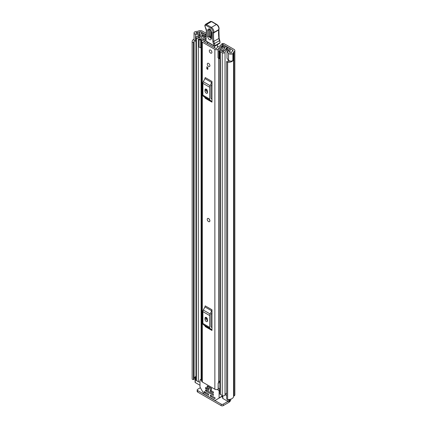 <?xml version="1.0" encoding="UTF-8"?>
<svg xmlns="http://www.w3.org/2000/svg" width="427" height="427" viewBox="0 0 427 427"><rect width="100%" height="100%" fill="white"/><g stroke="black" fill="none" stroke-linecap="round" stroke-linejoin="round"><path stroke-width="0.64" d="M195.961 41.323L195.545 41.211A2.557 1.478 0 0 1 194.808 40.917A2.557 1.478 0 0 1 194.055 39.871L194.055 32.911A2.557 1.478 0 0 1 195.038 31.747L194.984 31.715A5.396 3.117 180 0 1 197.525 31.347A0.71 0.411 0 0 0 198.027 31.224L198.245 31.096A2.914 1.681 180 0 1 202.361 31.096L206.214 33.322M223.524 43.469L221.138 44.371L222.542 43.554L223.524 43.469A4.259 2.461 0 0 1 224.538 43.901L234.007 49.367A2.914 1.681 180 0 1 234.855 50.557A2.914 1.681 180 0 1 234.007 51.742L233.782 51.87A0.71 0.411 0 0 0 233.574 52.158A5.396 3.117 180 0 1 232.934 53.626L232.875 53.594A2.557 1.478 0 0 1 229.053 53.727A2.557 1.478 0 0 1 228.541 53.306L227.004 51.379L228.68 50.93L230.217 52.857A0.71 0.411 180 0 0 230.361 52.975A0.71 0.411 180 0 0 231.535 52.82A3.549 2.05 180 0 0 231.728 52.158A2.557 1.478 0 0 1 232.48 51.117L232.699 50.119A1.067 0.614 180 0 1 233.009 50.557A1.067 0.614 180 0 1 232.699 50.989M222.131 44.275L222.526 44.371A2.13 1.228 180 0 1 223.193 44.632L232.699 50.119M194.055 32.911A2.557 1.478 0 0 0 194.808 33.957A2.557 1.478 0 0 0 195.545 34.251L198.881 35.142L199.649 34.171L196.319 33.285A0.71 0.411 180 0 1 196.11 33.205A0.71 0.411 180 0 1 195.902 32.911A0.71 0.411 180 0 1 196.383 32.527A3.549 2.05 180 0 1 197.53 32.415A2.557 1.478 0 0 0 199.329 31.982L199.553 31.854A1.067 0.614 180 0 1 201.058 31.854L206.166 34.806M221.138 44.371L220.727 45.849M227.004 51.379L227.004 58.339L228.541 60.266A2.557 1.478 0 0 0 229.053 60.687A2.557 1.478 0 0 0 232.875 60.554L232.875 53.594M195.07 377.238A3.549 2.05 0 0 0 194.088 378.242M194.386 40.597A3.549 2.05 0 0 0 193.991 41.536A3.549 2.05 0 0 0 194.066 41.969L194.071 41.979A0.566 0.326 0 0 1 194.088 42.049L194.088 379.224A0.566 0.326 180 0 1 193.634 379.544L193.452 379.566A1.067 0.614 180 0 1 192.476 379.4A1.067 0.614 180 0 1 192.171 379.027L192.171 41.851A1.067 0.614 0 0 0 192.476 42.225A1.067 0.614 0 0 0 193.452 42.39L193.452 379.566M226.678 61.712A1.067 0.614 0 0 0 226.988 62.15A1.067 0.614 0 0 0 227.634 62.326L227.634 399.501A1.067 0.614 180 0 1 226.988 399.325A1.067 0.614 180 0 1 226.678 398.887L226.678 61.712A1.067 0.614 0 0 1 226.7 61.584L226.737 61.483A0.566 0.326 0 0 1 227.415 61.226L227.436 61.232A3.549 2.05 0 0 0 229.913 61.013M194.055 39.156A5.396 3.117 0 0 0 192.145 41.536L192.145 378.712A5.396 3.117 0 0 0 192.171 379.027M192.145 41.536A5.396 3.117 0 0 0 192.171 41.851M227.634 62.326A5.396 3.117 0 0 0 232.934 60.703L232.784 60.618M227.634 399.501A5.396 3.117 0 0 0 233.574 396.411A0.71 0.411 180 0 1 233.782 396.123L234.007 395.994A2.914 1.681 0 0 0 234.855 394.804L234.855 50.557M232.934 53.626L232.934 60.703M194.071 42.118L194.071 379.155A0.566 0.326 180 0 1 194.088 379.224M193.634 379.544L193.452 42.39M229.806 399.373L229.806 400.403A2.13 1.228 180 0 1 229.182 401.273L228.931 401.417A0.71 0.411 180 0 1 227.927 401.417L223.204 404.145L223.204 405.65L228.931 402.346A2.914 1.681 120 0 0 230.975 399.064M223.204 405.65A1.42 0.822 180 0 1 221.197 405.65L197.594 392.023A1.42 0.822 180 0 1 197.178 391.442L197.178 389.936A1.42 0.822 0 0 1 197.594 389.355L200.38 387.743M197.178 389.936A1.42 0.822 0 0 0 197.594 390.513L197.594 392.023M221.197 405.65L221.197 404.145L197.594 390.513M221.197 404.145A1.42 0.822 0 0 0 223.204 404.145M193.634 42.369A0.566 0.326 0 0 0 194.088 42.049M199.649 35.847L199.649 34.171M198.881 36.114L198.881 35.142M209.513 221.64A1.847 1.067 -120 0 0 209.897 220.796A1.847 1.067 -120 0 0 209.091 218.939A1.847 1.067 -120 0 0 207.666 218.443M207.287 64.157A1.847 1.067 -120 0 0 208.093 66.014A1.847 1.067 -120 0 0 209.513 66.511A1.847 1.067 -120 0 0 209.897 65.662A1.847 1.067 -120 0 0 209.091 63.804A1.847 1.067 -120 0 0 207.666 63.308A1.847 1.067 -120 0 0 207.287 64.157M209.294 50.818A1.847 1.067 -120 0 0 210.1 52.676A1.847 1.067 -120 0 0 211.525 53.172A1.847 1.067 -120 0 0 211.904 52.324A1.847 1.067 -120 0 0 211.098 50.466A1.847 1.067 -120 0 0 209.678 49.97A1.847 1.067 -120 0 0 209.294 50.818M205.787 39.481A3.021 1.745 180 0 1 203.786 39.978A2.204 1.27 0 0 0 201.667 41.248A2.204 1.27 0 0 0 202.313 42.145L214.866 49.393A2.204 1.27 0 0 0 217.231 49.681A2.204 1.27 0 0 0 218.624 48.545A3.021 1.745 180 0 1 221.746 46.869L222.125 46.463A1.067 0.614 0 0 0 222.125 46.442A1.067 0.614 0 0 0 220.898 45.833A4.868 2.808 180 0 0 216.783 48.502L216.174 48.641L203.62 41.392L203.855 41.04A4.868 2.808 180 0 0 205.761 40.773M201.667 41.248L201.667 381.092A2.204 1.27 0 0 0 202.313 381.989L214.866 389.237A2.204 1.27 0 0 0 218.144 389.136L218.346 388.96A1.42 0.822 0 0 1 219.884 388.623M211.979 81.45A1.703 0.982 -60 0 1 211.701 82.507L204.917 78.595A1.703 0.982 120 0 0 205.2 77.538L211.979 81.45L211.979 102.154L205.2 98.242A1.703 0.982 120 0 0 204.917 97.511L211.701 101.423A1.703 0.982 -60 0 1 211.979 102.154M211.979 309.772A1.703 0.982 -60 0 1 211.701 310.829L204.917 306.912A1.703 0.982 120 0 0 205.2 305.855L211.979 309.772L211.979 330.477L205.2 326.564A1.703 0.982 120 0 0 204.917 325.833L211.701 329.745A1.703 0.982 -60 0 1 211.979 330.477M207.837 67.375L207.837 69.404L206.833 68.822L206.833 66.793L207.837 67.375L207.837 68.245L206.833 68.822M206.508 319.444L206.508 317.624M206.508 91.122L206.508 89.302M219.884 380.943A3.021 1.745 180 0 0 218.624 382.298A2.204 1.27 0 0 1 218.144 383.046L218.144 389.136M211.979 84.3L211.093 86.035A0.71 0.411 120 0 0 210.975 86.478L210.975 98.29A0.71 0.411 120 0 0 211.093 98.594L211.979 99.304M205.024 91.036A1.777 1.025 -120 0 0 205.798 92.824A1.777 1.025 -120 0 0 207.17 93.299A1.777 1.025 -120 0 0 207.538 92.483L207.538 91.325A1.777 1.025 -120 0 0 206.759 89.537A1.777 1.025 -120 0 0 205.392 89.062A1.777 1.025 -120 0 0 205.024 89.873L205.024 91.036L206.332 90.278A1.777 1.025 -120 0 0 207.538 92.424M206.332 89.179L206.332 90.278M211.701 82.507L210.095 85.646A2.557 1.478 120 0 0 209.673 87.231L209.673 99.043A2.557 1.478 120 0 0 210.095 100.142L203.316 96.23L204.917 97.511M203.316 96.23A2.557 1.478 -60 0 1 202.889 95.13L209.673 99.043M209.673 87.231L202.889 83.313L202.889 95.13M202.889 83.313A2.557 1.478 -60 0 1 203.316 81.728L210.095 85.646M204.917 78.595L203.316 81.728M210.095 100.142L211.701 101.423M211.979 312.623L211.093 314.357A0.71 0.411 120 0 0 210.975 314.795L210.975 326.612A0.71 0.411 120 0 0 211.093 326.917L211.979 327.626M205.024 319.353A1.777 1.025 -120 0 0 205.798 321.141A1.777 1.025 -120 0 0 207.17 321.616A1.777 1.025 -120 0 0 207.538 320.805L207.538 319.647A1.777 1.025 -120 0 0 206.759 317.859A1.777 1.025 -120 0 0 205.392 317.384A1.777 1.025 -120 0 0 205.024 318.195L205.024 319.353L206.332 318.601A1.777 1.025 -120 0 0 207.538 320.746M206.332 317.501L206.332 318.601M211.701 310.829L210.095 313.962A2.557 1.478 120 0 0 209.673 315.553L209.673 327.365A2.557 1.478 120 0 0 210.095 328.464L203.316 324.547L204.917 325.833M203.316 324.547A2.557 1.478 -60 0 1 202.889 323.452L209.673 327.365M209.673 315.553L202.889 311.635L202.889 323.452M202.889 311.635A2.557 1.478 -60 0 1 203.316 310.05L210.095 313.962M204.917 306.912L203.316 310.05M210.095 328.464L211.701 329.745M219.884 381.743A3.325 1.921 0 0 0 218.8 381.775M218.144 383.334L218.346 388.96M219.884 382.827A1.42 0.822 0 0 0 218.346 383.163M206.999 43.34A1.42 0.822 60 0 1 207.01 43.308A0.71 0.411 -120 0 0 207.068 43.346A0.71 0.411 -120 0 0 207.442 43.394A0.71 0.411 -120 0 0 207.533 42.764L207.458 42.07M214.653 46.217L214.68 47.776M207.01 43.308L207.581 42.972M217.412 44.691L217.455 47.178M211.712 32.463A1.067 0.635 -178.1 0 1 211.402 31.993C211.904 31.32 209.155 28.342 209.55 29.244L208.856 30.13L208.654 36.386L211.125 38.59L211.2 38.249A1.067 0.635 -178.1 0 0 211.509 38.718C210.073 40.832 208.728 39.999 207.485 36.226L207.687 29.97C209.123 27.856 210.468 28.689 211.712 32.463L211.509 38.718M211.216 38.152L209.593 36.172L209.961 29.399M218.693 29.97L218.805 29.602A3.549 2.05 -120 0 0 216.425 24.499L211.498 21.601L206.476 24.499L211.402 27.397A3.549 2.05 60 0 1 213.783 32.5L213.671 32.868A40.474 23.368 -120 0 0 213.895 41.355A7.104 4.099 -120 0 0 214.503 43.687A7.104 4.099 60 0 1 215.059 45.673A0.71 0.315 170.4 0 1 214.066 45.801A6.394 3.688 -120 0 0 213.564 44.018A7.814 4.51 60 0 1 212.897 41.451A41.184 23.779 60 0 1 212.678 32.762L212.801 32.345A2.84 1.639 -120 0 0 210.895 28.262L205.963 25.364A1.281 0.737 -120 0 0 205.024 25.828L205.019 26.031A2.343 1.356 -120 0 0 205.617 27.915A3.549 2.05 60 0 1 206.519 30.771L205.958 40.933L214.066 45.801A0.71 0.4 -59 0 0 214.199 46.121A0.71 0.71 0 0 0 214.92 46.127A0.71 0.411 60 0 0 215.069 45.822A0.71 0.411 60 0 0 215.059 45.673L220.054 42.641A7.104 4.099 -120 0 0 219.526 40.789A7.104 4.099 60 0 1 218.918 38.457A40.474 23.368 60 0 1 218.693 29.97L218.704 29.282L218.693 29.97L213.671 32.868L212.678 32.762M211.498 21.601L211.989 21.884L211.498 21.601A1.991 1.148 -120 0 0 210.463 21.478L205.44 24.376A1.991 1.148 60 0 1 206.476 24.499L205.963 25.364M206.332 35.857L206.332 36.482L206.332 35.857M206.011 38.633L206.011 39.263L206.011 38.633M219.729 40.64L220.054 42.641M219.996 42.823L219.323 43.586L214.92 46.127M210.959 30.071L210.757 36.332L211.45 36.759M210.602 50.06A1.847 1.067 60 0 1 211.808 51.688A1.847 1.067 60 0 1 211.525 53.172A1.847 1.067 60 0 1 210.602 53.076A1.847 1.067 60 0 1 209.395 51.448A1.847 1.067 60 0 1 209.678 49.97A1.847 1.067 60 0 1 210.602 50.06M208.541 218.565A1.847 1.067 60 0 1 209.748 220.188A1.847 1.067 60 0 1 209.465 221.672A1.847 1.067 60 0 1 208.541 221.581A1.847 1.067 60 0 1 207.335 219.953A1.847 1.067 60 0 1 207.618 218.469A1.847 1.067 60 0 1 208.541 218.565M208.589 63.399A1.847 1.067 60 0 1 209.796 65.027A1.847 1.067 60 0 1 209.513 66.511A1.847 1.067 60 0 1 208.589 66.415A1.847 1.067 60 0 1 207.383 64.792A1.847 1.067 60 0 1 207.666 63.308A1.847 1.067 60 0 1 208.589 63.399M204.57 35.436L205.675 34.752L203.77 33.653A1.633 0.945 0 0 0 202.003 33.445A1.633 0.945 0 0 0 200.984 34.304A3.48 2.007 180 0 1 197.562 36.274A1.633 0.945 0 0 0 195.961 37.218A1.633 0.945 0 0 0 196.436 37.886L198.32 38.974A1.633 0.945 0 0 0 200.103 39.177A1.633 0.945 0 0 0 201.112 38.307A2.946 1.703 180 0 1 201.112 38.281A2.946 1.703 180 0 1 204.085 36.583A1.633 0.945 0 0 0 205.259 36.306L205.985 36.38M225.162 47.594L225.162 47.274L224.986 47.696A1.633 0.945 0 0 0 224.511 48.363A1.633 0.945 0 0 0 224.511 48.374A2.946 1.703 180 0 1 224.511 48.39A2.946 1.703 180 0 1 221.533 50.087A1.633 0.945 0 0 0 219.884 51.032A1.633 0.945 0 0 0 220.364 51.699L222.248 52.788A1.633 0.945 0 0 0 224.015 52.996A1.633 0.945 0 0 0 225.034 52.137A3.48 2.007 180 0 1 228.456 50.162A1.633 0.945 0 0 0 230.062 49.222A1.633 0.945 0 0 0 229.582 48.555L227.676 47.456L226.572 48.091L226.572 49.484M218.026 50.349L218.928 51.251L218.928 58.675L218.026 57.773L218.026 49.922A1.916 1.105 -0 0 1 218.715 49.073L223.871 46.58A1.777 1.025 -0 0 1 226.267 46.639L226.342 46.682A1.847 1.067 180 0 1 226.881 47.434A1.847 1.067 180 0 1 226.342 48.192L226.07 48.363A4.51 2.605 180 0 1 226.07 48.39A4.51 2.605 180 0 1 221.517 50.989L223.476 52.121A5.044 2.909 180 0 1 228.429 49.26L226.572 48.091M200.001 381.941A1.633 0.945 180 0 1 198.32 381.717L196.436 380.628A1.633 0.945 180 0 1 195.961 379.961L195.961 37.218M226.678 393.208A3.48 2.007 0 0 0 225.088 394.559A3.48 2.007 0 0 0 225.034 394.879A1.633 0.945 180 0 1 224.015 395.738A1.633 0.945 180 0 1 222.248 395.53L220.364 394.441A1.633 0.945 180 0 1 219.884 393.774L219.884 51.032M201.667 47.733A1.916 1.105 180 0 1 201.4 47.744L199.094 47.226L199.094 39.423L201.672 39.348L205.985 36.204M199.094 39.802L201.4 40.325A1.916 1.105 -0 0 0 202.868 39.93L205.931 37.816M219.884 57.106L219.718 49.767L224.874 47.269L224.874 47.771M205.675 35.211L205.675 34.752M200.001 385.298L195.278 382.571A0.71 0.411 180 0 1 195.07 382.282L195.07 377.062A0.71 0.411 0 0 0 195.278 377.351L195.278 382.571M227.927 399.512L227.927 401.417L222.841 398.482A0.71 0.411 180 0 1 222.632 398.194L222.632 395.696M204.57 35.388L202.547 34.32A5.044 2.909 180 0 1 197.589 37.176L199.548 38.307A4.51 2.605 180 0 1 199.548 38.281A4.51 2.605 180 0 1 204.101 35.681L204.4 35.521A1.847 1.067 180 0 1 206.156 35.244M225.162 47.274L224.874 47.269M219.718 49.767L219.59 51.251L218.928 51.251M218.928 58.675L219.59 58.675L219.59 51.251M200.658 40.325L200.658 47.744M226.678 395.477L225.088 394.559M195.07 377.062A0.71 0.411 0 0 1 195.278 376.769L195.529 376.625A2.13 1.228 180 0 1 195.961 376.433M195.961 377.74L195.278 377.351M207.111 386.152L207.111 387.428L211.381 389.888L211.381 388.613L207.111 386.152L207.447 385.955M210.297 395.354L210.297 395.936L211.05 395.503M211.552 395.792L210.548 396.373L214.445 398.621L215.128 398.348L214.946 397.75L210.548 395.21M217.258 389.515L218.587 390.283A0.71 0.411 60 0 1 219.088 391.153L219.088 397.873A0.71 0.411 60 0 1 218.939 398.194L222.632 396.064M208.792 395.066L208.541 395.21L208.541 394.052L204.143 391.511L203.967 391.906L204.469 392.776L205.398 392.237M218.939 398.194L215.219 400.345A0.71 0.411 60 0 1 214.861 400.312L204.229 394.169A0.71 0.411 60 0 1 203.871 393.795L200.151 387.348A0.71 0.411 60 0 1 200.001 386.851L200.001 380.131A0.71 0.411 60 0 1 200.151 379.806A0.71 0.411 60 0 1 200.503 379.843L201.667 380.516M210.297 390.427L210.297 391.009L211.05 390.572M213.564 392.893L213.313 393.037L213.313 391.879L210.548 390.283M205.526 387.673L205.526 388.25L206.278 387.817M208.792 390.139L208.541 390.283L208.541 389.12L205.777 387.529M205.526 389.99L205.526 390.572L206.278 390.139M213.564 395.21L213.313 395.354L213.313 394.196L205.777 389.846M210.548 396.373L210.297 395.936M220.38 397.366L215.219 400.345M205.649 392.381L204.469 392.776M211.552 390.86L210.548 391.442L210.297 391.009M206.785 388.106L205.777 388.687L205.526 388.25M206.785 390.427L205.777 391.009L205.526 390.572M204.645 392.963L208.541 395.21M210.548 391.442L213.313 393.037M205.777 388.687L208.541 390.283M205.777 391.009L213.313 395.354M211.643 388.463L207.447 385.939M222.526 47.226L222.526 44.371M201.058 34.037L201.058 31.854M223.193 44.632L223.193 46.906M228.541 60.266L228.541 53.306M196.383 33.301L196.383 32.527M197.53 33.61L197.53 32.415M199.329 34.085L199.329 31.982M199.553 34.144L199.553 31.854M233.574 396.411L233.574 52.158M233.782 396.123L233.782 51.87M234.007 395.994L234.007 51.742M221.65 396.63L222.632 397.201M195.545 41.211L195.545 34.251M202.313 381.989L202.313 42.145M214.866 389.237L214.866 49.393M221.746 47.605L221.746 46.869M218.624 382.298L218.624 58.371M218.624 49.121L218.624 48.545M203.855 41.531L203.855 41.04M205.024 89.873L206.278 89.152M205.024 318.195L206.278 317.469M205.803 38.932L205.75 40.618A0.71 0.427 1.9 0 0 205.958 40.933A0.71 0.4 -59 0 0 206.097 41.254L214.199 46.121A0.71 0.4 -59 0 0 214.557 46.089M212.897 41.451A0.71 0.342 172.7 0 0 213.895 41.355L218.918 38.457A0.71 0.342 -7.3 0 0 219.126 38.168L219.75 40.57L213.564 44.018M210.895 28.262A0.71 0.406 120.5 0 1 211.402 27.397L216.425 24.499A0.71 0.406 -59.5 0 1 216.777 24.462C218.555 25.764 219.297 27.397 219.003 29.362A0.71 0.512 16.9 0 1 218.805 29.602L213.783 32.5A0.71 0.512 -163.1 0 1 212.801 32.345M205.44 24.376L204.821 25.513A0.71 0.427 1.9 0 0 205.024 25.828M204.837 25.62A0.71 0.427 1.9 0 0 204.811 25.721L204.811 25.721A0.71 0.427 1.9 0 0 205.019 26.031M204.821 25.513L205.617 27.915M205.52 28.011L206.31 30.456A0.71 0.427 1.9 0 0 206.519 30.771M219.99 41.264L219.67 40.538M208.856 30.13A1.067 0.635 -178.1 0 1 207.687 29.97M211.402 31.993L211.2 38.249M208.654 36.386A1.067 0.635 -178.1 0 1 207.485 36.226M210.543 29.911A1.067 0.635 1.9 0 0 209.796 29.911M210.757 36.332A1.067 0.635 1.9 0 0 209.593 36.172M205.91 36.434L205.91 36.162M225.034 394.879L225.034 52.137M228.456 61.269L228.456 60.154M228.456 50.994L228.456 50.162M196.436 380.628L196.436 37.886M201.112 379.251L201.112 47.744L201.112 379.251M198.32 381.717L198.32 38.974M204.085 37.683L204.085 36.583M205.259 36.882L205.259 36.306M205.504 36.706L205.504 36.162M222.248 395.53L222.248 52.788M220.364 394.441L220.364 51.699M202.665 35.804L202.665 34.288M202.547 35.831L202.547 34.32M226.091 49.617L226.091 48.336M226.342 49.548L226.342 48.192M201.4 40.325L201.4 47.744M229.182 401.273L229.182 399.464M228.931 399.485L228.931 401.417M222.841 395.749L222.841 398.482M222.632 395.824L219.088 397.873M204.394 391.655L203.967 391.906M219.884 389.531L218.587 390.283M219.088 391.153L219.884 390.689M200.503 379.843L201.667 379.171M214.445 398.621L215.197 398.188M222.125 47.424L222.125 46.442M205.75 40.618A0.71 0.71 0 0 0 206.097 41.254M206.31 30.456L206.124 36.151M206.124 36.14L205.809 38.905M210.463 21.478L211.851 21.563L216.777 24.462M218.891 29.741L219.003 29.362M218.902 29.671L219.126 38.168M230.062 52.66L230.062 49.222M226.881 47.915L226.881 47.434M200.151 379.806L201.667 378.93"/></g></svg>
